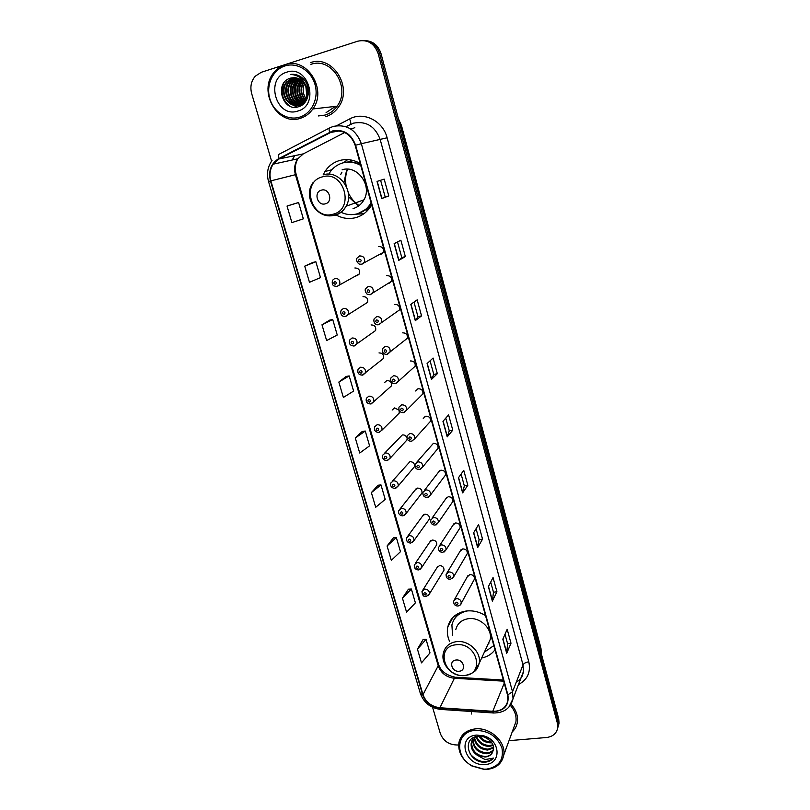 <?xml version="1.0" encoding="UTF-8"?>
<svg xmlns="http://www.w3.org/2000/svg" width="810" height="810" viewBox="0 0 810 810"><rect width="100%" height="100%" fill="white"/><g stroke="black" fill="none" stroke-linecap="round" stroke-linejoin="round"><path stroke-width="1.21" d="M485.504 615.58C479.358 611.793 472.918 610.274 466.185 611.024C456.354 612.694 450.228 617.949 447.829 626.808C446.796 631.608 447.373 636.447 449.55 641.317M360.207 163.498C353.524 159.631 346.629 158.638 339.542 160.532C333.396 162.364 328.526 166.04 324.932 171.558L323.119 174.909M336.069 214.974C342.377 218.427 348.887 219.328 355.6 217.677C362.586 215.723 367.932 211.44 371.658 204.829M347.692 159.61L343.511 162.729M355.772 275.835L357.089 275.764L359.407 273.871C360.166 270.044 358.658 268.08 354.871 267.978M364.277 304.408L367.568 302.353C368.236 298.627 366.717 296.713 363.012 296.622M372.671 332.616L375.627 330.51C376.204 326.886 374.686 325.023 371.061 324.932M380.953 360.47L383.586 358.354C384.092 354.82 382.563 352.998 379.009 352.907M371.162 403.896L373.724 401.699L370.646 403.957C367.041 403.734 365.624 401.851 366.373 398.297L368.914 396.13C372.549 396.242 374.159 398.105 373.724 401.699L391.453 385.884C391.888 382.431 390.359 380.659 386.876 380.568L384.416 382.654L386.805 380.578M398.996 410.164L394.642 407.906L392.161 410.032L394.278 408.007M406.812 437.542C405.871 435.608 404.372 434.737 402.327 434.94L384.659 453.104M395.756 488.248L398.176 486L394.996 488.41C391.605 488.086 390.197 486.294 390.754 483.054L393.376 480.796C396.819 480.927 398.419 482.659 398.176 486L414.497 466.641C414.75 463.431 413.221 461.771 409.921 461.67L392.455 481.089M403.967 515.646L406.124 513.459L402.924 515.899C399.613 515.616 398.206 513.854 398.702 510.624L401.335 508.356C404.727 508.488 406.326 510.189 406.124 513.459L422 492.966C422.202 489.827 420.684 488.207 417.423 488.086L414.892 490.293L416.33 488.47L400.201 508.751M412.057 542.71L413.981 540.594L410.751 543.075C407.562 542.842 406.164 541.1 406.549 537.87L409.202 535.582C412.543 535.734 414.133 537.405 413.981 540.594L429.421 518.997C429.573 515.929 428.055 514.34 424.855 514.218L422.304 516.436L423.569 514.704L407.865 536.088M420.046 569.45L421.747 567.415L418.497 569.926C415.388 569.713 414.001 568.002 414.315 564.803L416.978 562.504C420.268 562.656 421.858 564.297 421.747 567.415L436.752 544.745C436.873 541.748 435.355 540.179 432.196 540.057L429.634 542.285L430.738 540.645L415.469 563.112M427.923 595.876L429.421 593.933L426.161 596.474C423.721 597.041 422.334 595.36 421.99 591.411L424.663 589.103C427.913 589.275 429.492 590.885 429.421 593.933L444.001 570.22C444.082 567.284 442.574 565.745 439.455 565.603L436.884 567.84L437.856 566.291L423.002 589.812M404.494 340.534L407.329 338.276C407.784 334.712 406.235 332.9 402.661 332.839M403.319 412.665L403.38 412.665C399.948 412.584 398.49 410.751 398.986 407.136L401.659 404.798C405.243 404.878 406.873 406.681 406.559 410.225L422.871 393.913C423.195 390.521 421.645 388.8 418.213 388.739L415.641 390.987L417.879 388.82M411.723 441.227L414.659 438.787L411.44 441.278C408.088 441.166 406.64 439.364 407.076 435.861L409.769 433.492C413.282 433.573 414.912 435.345 414.659 438.787L430.505 421.261C430.768 417.95 429.219 416.269 425.847 416.198L423.255 418.486L425.209 416.38M396.201 312.225L399.401 309.987C399.948 306.312 398.399 304.459 394.753 304.398M379.283 254.461L380.862 254.421L383.262 252.406C384.001 248.528 382.462 246.564 378.655 246.503M387.798 283.541L388.932 283.449L391.382 281.364C392.02 277.587 390.471 275.683 386.755 275.623M420.025 469.435L422.658 467.026L419.418 469.557C416.137 469.446 414.69 467.674 415.064 464.231L417.778 461.832C421.24 461.933 422.86 463.664 422.658 467.026L438.048 448.305C438.261 445.075 436.712 443.424 433.401 443.343L416.836 462.135M428.217 497.279L430.555 494.93L427.295 497.502C424.055 497.289 422.607 495.538 422.962 492.257L425.685 489.847C429.097 489.949 430.717 491.64 430.555 494.93L445.51 475.035C445.672 471.886 444.123 470.266 440.863 470.185L438.23 472.513L439.719 470.59L424.501 490.263M436.296 524.789L438.362 522.501L435.081 525.113C431.912 524.931 430.475 523.209 430.768 519.949L433.512 517.519C436.863 517.63 438.483 519.291 438.362 522.501L452.871 501.481C452.992 498.393 451.453 496.813 448.244 496.722L445.601 499.061L446.897 497.249L432.105 518.056M444.255 551.944L446.077 549.757L442.776 552.4C439.708 552.268 438.271 550.577 438.483 547.307L441.237 544.877C444.538 544.998 446.148 546.628 446.077 549.757L460.161 527.624C460.242 524.617 458.703 523.058 455.534 522.956L452.891 525.315L454.015 523.594L439.648 545.525M452.112 578.785L453.701 576.7L450.39 579.373C447.403 579.251 445.976 577.571 446.108 574.341L448.872 571.9C452.132 572.032 453.732 573.642 453.701 576.7L467.36 553.483C467.41 550.537 465.871 549.008 462.753 548.896L460.09 551.256L461.072 549.646L447.12 572.67M473.658 580.567L474.478 579.059C474.498 576.173 472.959 574.675 469.881 574.553L467.218 576.912L468.069 575.404L454.531 599.481M348.543 161.949L352.036 160.208M481.646 658.044C487.316 656.859 491.761 654.105 494.991 649.792M379.029 432.418L381.976 430.13L378.857 432.439C375.344 432.196 373.926 430.353 374.595 426.89L377.166 424.693C380.74 424.815 382.34 426.627 381.976 430.13L399.229 413.11L399.107 410.417M387.443 460.505L390.126 458.227L386.977 460.586C383.545 460.353 382.128 458.541 382.725 455.139L385.317 452.911C388.83 453.033 390.43 454.805 390.126 458.227L406.914 440.022L407.076 438.696M395.685 383.646L398.348 381.308L395.209 383.687C391.706 383.636 390.248 381.753 390.815 378.057L393.457 375.749C397.102 375.83 398.743 377.683 398.348 381.308L415.145 366.252C415.53 362.779 413.981 361.007 410.478 360.956M558.282 726.175L559.062 723.148L558.708 718.845L381.024 53.662C378.321 45.451 373.056 41.097 365.209 40.601M509.014 740.664L546.527 737.505C553.017 736.634 556.764 733.303 557.756 727.501L557.391 723.178L378.169 53.632L379.606 53.642C376.893 45.401 371.598 41.026 363.731 40.54C371.598 41.026 376.893 45.401 379.606 53.642L558.049 721.001L379.606 53.642L381.024 53.662M557.634 728.352L558.414 725.314L558.049 721.001L558.414 725.314L557.634 728.352M449.793 623.224L449.489 622.181M448.598 624.216L448.821 624.986M295.863 80.008L295.437 81.648L295.863 80.008M295.215 82.671L294.658 88.837L295.215 82.671M295.478 95.661L297.321 101.149L295.478 95.661M297.716 102.009L298.05 102.668L297.716 102.009M471.471 711.504L471.44 714.015L471.471 711.504M332.748 131.423C343.45 129.519 350.933 134.166 355.175 145.344L507.475 694.828L507.87 700.458C506.189 707.737 501.167 711.352 492.784 711.301L439.921 707.758C431.497 706.634 425.858 702.26 422.992 694.626L270.864 180.853C269.193 174.727 269.973 169.168 273.203 164.167L279.035 158.963L332.748 131.423M332.616 130.947L278.822 158.527C270.965 163.488 268.181 170.971 270.459 180.974L422.607 694.666C425.544 702.483 431.325 706.968 439.951 708.122L492.814 711.676C504.286 711.119 509.298 705.49 507.88 694.788L355.61 145.223C351.257 133.761 343.592 129.003 332.616 130.947M303.639 101.817L303.102 100.865M504.994 634.26L507.576 643.656L506.706 653.316L510.988 643.221L507.181 629.299L502.828 639.191L506.706 653.316M507.556 643.616L510.988 643.221M490.708 582.096L493.492 592.262L492.358 601.091L496.925 591.766L493.037 577.53L488.379 586.632L492.358 601.091M493.482 592.221L496.925 591.766M476.077 528.707L479.085 539.693L477.667 547.631L482.547 539.136L478.568 524.566L473.597 532.838L477.667 547.631M479.075 539.652L482.547 539.136M461.103 474.063L464.343 485.889L462.632 492.905L467.836 485.271L463.755 470.367L458.46 477.758L462.632 492.905M464.332 485.858L467.836 485.271M380.609 180.276L385.165 196.911L381.743 198.551L388.78 195.939L384.183 179.121L377.035 181.43L381.743 198.551M385.165 196.901L388.78 195.939M405.365 256.638L401.77 257.519L398.733 260.364L405.365 256.638L400.879 240.226L394.136 243.658L398.733 260.364M413.991 302.11L417.98 316.69L415.297 320.649L421.544 315.87L417.17 299.852L410.812 304.347L415.297 320.649M417.98 316.669L421.544 315.87M437.339 373.683L433.796 374.412L431.457 379.465L437.339 373.683L433.077 358.05L427.083 363.568L431.457 379.465M445.773 418.122L449.256 430.819L447.231 436.863L452.77 430.14L448.598 414.872L442.969 421.352L447.231 436.863M449.246 430.788L452.77 430.14M325.579 116.731C330.804 115.111 335.067 111.942 338.398 107.214C353.433 87.703 332.515 54.23 310.372 62.694C332.515 54.23 353.433 87.703 338.398 107.214C335.067 111.942 330.804 115.111 325.579 116.731M512.193 731.987C515.069 729.283 516.8 725.962 517.398 722.034C518.137 715.686 516.041 709.783 511.1 704.295C516.041 709.783 518.137 715.686 517.398 722.034C516.8 725.962 515.069 729.283 512.193 731.987M378.169 53.632C374.372 43.335 367.588 39.194 357.828 41.178L261.296 72.293L255.261 76.211C251.14 81.101 249.946 86.893 251.677 93.606L271.593 161.149M432.58 707.292L440.316 733.516C443.374 741.099 449.094 744.927 457.498 744.997L458.652 744.896M393.407 537.799L387.089 545.991L391.311 560.328L400.474 551.701L396.343 537.546L393.326 537.799M408.432 589.194L402.438 598.155L406.569 612.178L415.398 602.863L411.369 589.022L408.351 589.194M423.134 639.454L417.454 649.154L421.483 662.863L429.999 652.9L426.05 639.363L423.053 639.454M346.214 376.427L338.843 382.067L343.369 397.447L353.606 391.078L349.181 375.921L346.133 376.447M329.741 320.102L321.985 324.8L326.622 340.554L337.243 335.016L332.718 319.494L329.66 320.122M312.873 262.44L304.722 266.156L309.471 282.285L320.497 277.617L315.859 261.731L312.792 262.46M295.609 203.371L287.034 206.054L291.904 222.598L303.345 218.842L298.596 202.561L295.518 203.401M378.037 485.231L371.375 492.612L375.698 507.293L385.206 499.375L380.983 484.906L377.946 485.241M355.296 437.987L359.721 453.013L369.583 445.854L365.269 431.041L362.222 431.467L355.296 437.987L365.269 431.041M433.806 374.433L430.069 360.815M401.77 257.529L397.507 241.947M338.843 382.067L349.181 375.921M321.985 324.8L332.718 319.494M304.722 266.156L315.859 261.731M287.034 206.054L298.596 202.561M371.375 492.612L380.983 484.906M387.089 545.991L396.343 537.546M402.438 598.155L411.369 589.022M417.454 649.154L426.05 639.363M305.805 86.113L306.798 95.57M307.152 96.299L307.699 97.22M299.568 117.187C311.647 113.663 319.018 98.415 315.039 84.594C311.232 70.713 296.976 61.935 284.877 65.964C272.727 69.792 265.781 85.182 269.831 98.709C273.709 112.296 287.54 120.923 299.568 117.187M300.348 118.311C305.441 116.721 309.612 113.602 312.852 108.955C327.615 89.657 306.787 56.366 284.998 64.749C280.746 66.157 277.131 68.658 274.165 72.252C257.367 91.034 277.719 126.502 300.348 118.311M318.37 115.941L325.114 115.06C329.974 113.552 333.963 110.595 337.082 106.201C351.236 87.925 331.634 56.467 310.858 64.395M306.777 99.529L306.19 98.85M305.866 98.425C302.788 93.676 302.332 88.766 304.53 83.683M305.977 100.956L305.309 100.359M304.995 100.055C300.389 94.497 299.842 88.523 303.375 82.134M306.18 100.632L305.532 100.015M305.218 99.691C300.986 94.304 300.469 88.563 303.659 82.478M305.178 102.1L304.378 101.554M304.074 101.321C298.06 95.317 297.361 88.624 301.998 81.233L302.241 80.949M305.38 101.837L304.611 101.28M304.307 101.037C298.566 95.013 297.969 88.401 302.525 81.223M304.307 102.991L303.416 102.526M303.122 102.343C296.055 96.511 294.972 89.505 299.852 81.344L301.117 80.018M304.55 102.799L303.659 102.303M303.365 102.111C296.551 96.228 295.569 89.292 300.389 81.314L301.391 80.23M303.304 103.65L302.434 103.316M302.14 103.184C294.07 97.615 292.582 90.376 297.685 81.445L299.994 79.269M303.558 103.498L302.677 103.133M302.383 102.991C294.567 97.352 293.179 90.163 298.232 81.425L300.277 79.441M302.282 104.186L301.421 103.953M301.128 103.862C292.896 101.442 289.413 88.452 295.508 81.557L298.88 78.681M302.535 104.065L301.674 103.812M301.381 103.7C293.341 101.098 290.051 88.32 296.055 81.526L299.163 78.823M299.589 104.753L301.36 104.601M301.229 104.591L300.378 104.46M300.095 104.399C291.144 102.799 286.851 88.978 293.301 81.668L297.766 78.236M302.322 104.338L301.776 104.53M301.492 104.5L300.642 104.348M300.358 104.277C291.58 102.465 287.489 88.847 293.848 81.638L298.05 78.337M302.738 104.561L299.173 104.824M299.032 104.804C289.453 104.146 284.249 89.505 291.074 81.78L296.632 77.912M298.85 104.034L299.275 104.713C289.869 103.812 284.897 89.373 291.63 81.749L296.926 77.983M304.742 102.637L301.107 104.622C290.243 108.692 280.392 91.287 288.826 81.891L295.539 77.699M303.841 103.609L301.664 104.571C290.8 108.631 280.959 91.246 289.383 81.871L295.812 77.74M306.403 87.834C303.355 79.886 298.11 76.646 290.679 78.104C273.699 82.336 282.508 112.165 298.171 106.849C309.582 104.379 312.123 85.526 302.039 77.709C298.546 74.976 294.749 73.882 290.648 74.429C298.799 75.006 304.054 79.481 306.403 87.834C307.719 92.532 307.162 96.734 304.742 100.43L298.9 104.855C287.995 108.935 278.093 91.439 286.548 82.013L292.38 78.033L294.425 77.598M305.167 83.977C308.428 89.788 308.468 95.256 305.299 100.379L299.457 104.794C288.552 108.874 278.67 91.398 287.125 81.982L292.936 78.013L294.698 77.618M286.669 72.211C264.465 78.418 276.25 118.685 297.807 111.051C320.163 105.391 308.6 64.223 286.669 72.211M306.352 99.043L306.636 99.812M297.908 75.289L297.493 76.069M296.551 78.124L296.176 79.097M296.004 79.572L295.367 81.719M295.113 82.822L294.567 90.497M295.032 94.193L297.24 101.068M297.685 101.979L298.627 103.68M299.366 104.844L300.247 106.09M290.648 74.429L292.005 74.297M289.595 105.958C282.325 99.934 280.382 92.299 283.753 83.025M297.078 107.082L293.443 105.057M293.028 104.733L290.375 102.04M288.552 99.144C286.426 94.628 285.991 90.082 287.246 85.536M288.573 82.205L290.436 79.4M300.226 106.1L298.475 105.087M298.404 105.047L297.776 104.591M297.351 104.257L294.678 101.483M292.835 98.466C290.901 94.183 290.496 89.89 291.61 85.597M292.926 82.144L294.86 79.198M301.452 103.66L298.89 100.936M297.027 97.787C295.285 93.747 294.911 89.707 295.883 85.668M297.199 82.083L299.204 79.005M304.864 102.505L304.165 101.797M303.912 101.513L303.031 100.399M301.138 97.089C299.599 93.312 299.244 89.545 300.085 85.769M301.401 82.023L302.059 80.787M288.32 105.239C282.265 99.66 280.452 92.735 282.862 84.473M296.835 107.122L292.977 104.946M292.481 104.541L289.302 100.946M286.861 95.408L286.294 89.637M300.054 106.181L298.181 105.097M298.08 105.037L297.31 104.47M296.804 104.055L293.595 100.349M291.074 94.021L290.719 90.416M292.035 83.511L294.587 79.208M301.057 103.579L297.807 99.772M296.308 83.481L298.93 79.016M304.732 102.657L304.023 101.949M303.77 101.675L301.948 99.184M300.51 83.47L301.897 80.646M302.788 79.34L303.203 78.823M325.306 203.826C333.416 202.004 329.316 187.616 321.388 190.148C313.298 192.041 317.429 206.327 325.306 203.826M353.049 208.595C357.797 207.249 361.422 204.333 363.933 199.837C372.509 185.622 357.352 164.653 342.134 169.786M341.931 212.716C346.893 214.792 351.894 215.187 356.937 213.901C363.042 212.19 367.76 208.474 371.081 202.743M360.744 165.422C354.871 162.132 348.837 161.311 342.64 162.962C337.112 164.602 332.738 167.913 329.528 172.894M359.63 213C364.5 211.157 368.368 207.947 371.253 203.371M360.541 164.724C355.023 161.899 349.383 161.231 343.632 162.699M366.697 210.124L368.378 209.598M347.47 169.422C345.485 174.808 345.06 180.377 346.194 186.148M348.259 192.628C350.679 197.964 354.223 202.227 358.901 205.416M346.599 170.252L343.977 182.523M348.553 196.85L357.726 205.254M352.826 160.4L348.897 161.939M363.903 213.729L355.479 214.235M341.952 172.165L340.747 174.403M459.209 671.237C466.864 670.71 463.512 658.915 455.99 660.029C448.345 660.616 451.737 672.33 459.209 671.237M487.367 645.671L490.202 639.525C492.612 628.823 480.006 616.805 468.342 618.688C461.599 619.812 457.417 623.427 455.807 629.522M484.37 652.151L493.827 645.58M488.187 643.889L489.037 643.069M461.902 611.965C458.318 613.808 455.635 616.451 453.873 619.893M467.593 610.892C459.169 612.573 453.944 617.25 451.899 624.925L452.567 635.627M486.445 769.135C498.737 766.979 503.911 759.972 501.987 748.106C497.279 736.422 488.4 730.499 475.338 730.367C456.141 731.288 454.086 756.793 472.108 765.845L484.036 769.196L486.445 769.135M486.931 769.429C496.429 768.285 502.028 763.486 503.759 755.021C506.189 741.859 490.08 727.056 475.318 728.878C466.236 730.094 460.768 734.68 458.905 742.628C457.883 752.176 462.226 759.972 471.946 765.997L484.41 769.49L486.931 769.429M513.702 727.856L515.95 721.71C516.638 715.918 514.785 710.491 510.381 705.419M487.387 738.507L482.962 735.905M491.842 742.699L490.566 742.821C485.615 742.709 481.687 740.512 478.781 736.239M491.265 741.909L490.911 741.93C486.415 741.869 482.679 739.965 479.733 736.229M493.199 745.443L489.149 746.425C482.669 746.081 478.275 742.831 475.956 736.665M492.966 744.805L489.503 745.524C483.398 745.24 479.075 742.244 476.553 736.523M493.675 747.772L487.721 750.07C480.006 749.432 475.46 745.352 474.103 737.849M493.614 747.225L488.086 749.159C480.654 748.602 476.138 744.714 474.508 737.495M493.594 749.696C492.095 752.237 489.655 753.583 486.283 753.745C477.373 752.692 472.858 747.893 472.736 739.368M493.644 749.28C492.075 751.508 489.736 752.692 486.648 752.824C478.032 751.882 473.496 747.265 473.04 738.963M471.602 742.051L471.217 742.962C470.671 747.863 472.615 751.903 477.039 755.092L484.987 757.046C488.268 756.732 490.708 755.345 492.288 752.895C490.718 755.183 488.359 756.398 485.19 756.54C476.219 755.457 471.693 750.627 471.602 742.051L471.977 740.644M471.217 742.962L475.521 736.796M492.288 752.895C495.274 746.081 492.45 740.745 483.813 736.897L478.457 736.26C461.163 737.191 467.836 762.564 484.248 762.2L485.079 762.159C488.663 761.835 491.518 760.479 493.644 758.089L485.028 759.557L477.353 755.284M476.685 735.085C456.151 736.229 465.092 766.787 485.119 764.488C501.815 764.022 500.671 740.097 483.54 735.804L476.685 735.085M493.644 758.089C485.939 763.87 478.092 762.514 470.094 754.029M488.248 739.074L483.205 736.543M541.404 654.075L540.837 649.499L400.96 125.53L398.773 120.103M400.261 125.661L401.456 125.479L540.948 648.172L541.475 654.328M558.708 718.845L557.391 723.178M540.948 648.172L540.462 650.531M336.676 125.692L349.596 118.969C363.538 111.142 382.998 120.832 387.109 137.791L528.798 661.821C525.822 662.286 523.888 663.299 523.007 664.848L380.224 139.644C375.233 126.35 366.353 120.852 353.565 123.14L345.941 126.694M528.798 661.821C530.945 672.118 527.502 679.691 518.471 684.561M516.213 682.324C520.293 679.792 522.703 676.208 523.452 671.551L523.007 664.848L512.538 691.78L513.034 698.726L508.761 707.332M329.67 132.141C328.85 129.58 328.9 128.142 329.832 127.818L333.234 126.421M272.028 160.542C267.604 166.799 266.439 173.806 268.535 181.561L270.459 180.974M422.607 694.666L420.37 693.481C423.812 702.746 430.535 708.062 440.539 709.408L441.085 709.449M439.951 708.122L440.539 709.408L493.776 713.003M329.437 128.02L279.187 154.194C278.164 154.558 278.043 156.006 278.822 158.527M492.814 711.676L493.31 712.972C503.931 713.094 510.513 708.345 513.034 698.726L523.452 671.551C522.561 675.388 521.721 677.565 520.952 678.081M507.88 694.788L512.538 691.78L361.351 143.704L355.61 145.223M333.416 126.37C346.761 123.981 356.076 129.762 361.351 143.704L387.109 137.791M292.44 159.965L294.536 155.803L292.238 160.015M349.596 118.969C350.943 122.168 351.115 124.021 350.123 124.527M422.992 694.626L438.22 665.759C440.934 673.09 446.32 677.261 454.39 678.274L503.688 681.169M439.921 707.758L454.39 678.274L456.06 677.271L503.375 680.035M492.784 711.301L504.245 683.174M354.8 127.636L351.074 129.246M329.873 132.587L339.501 130.916M350.669 128.972L352.046 128.739M279.035 158.963L303.355 153.849L297.756 158.811C294.637 163.559 293.858 168.855 295.417 174.687L438.22 665.759L438.483 664.139C440.63 670.963 446.199 675.317 455.19 677.211M344.756 132.506L304.003 153.515M270.864 180.853L296.187 174.514L438.483 664.139M447.363 436.641L443.11 421.18M431.598 379.272L427.245 363.417M415.449 320.487L410.984 304.236M398.895 260.243L394.318 243.567M381.925 198.48L377.227 181.369M462.753 492.652L458.602 477.566M477.778 547.337L473.728 532.615M492.46 600.767L488.501 586.389M506.797 652.971L502.939 638.928M301.452 77.932L301.178 78.499M300.672 79.704L300.115 81.324M299.943 81.891L299.011 88.33M299.973 95.782L302.241 101.28M303.132 102.769L303.608 103.467M326.076 112.63L335.553 106.373M332.981 214.225C355.175 209.395 344.118 169.837 322.319 176.884C300.277 182.22 311.556 220.938 332.981 214.225M334.864 215.339C339.785 213.941 343.541 210.904 346.133 206.216C354.983 191.403 339.096 169.482 323.301 174.828M357.848 213.637L369.076 207.583L371.608 204.647M464.677 675.459C485.646 674.082 476.574 641.641 455.919 644.79C435.061 646.542 444.346 678.405 464.677 675.459M474.376 671.551L479.196 663.339C481.666 652.293 468.534 639.779 456.445 641.652C449.449 642.765 445.135 646.471 443.485 652.759C440.144 664.139 452.567 677.099 464.829 675.55C477.211 672.685 477.525 667.825 479.196 663.339L490.202 639.525M457.731 613.737L453.661 620.258M361.766 264.283L359.873 264.171M383.262 252.406L361.533 264.212C358.395 265.639 355.084 259.332 357.129 258.005L359.61 255.94C363.589 256.011 365.199 258.076 364.459 262.136L361.949 264.242M359.458 259.18C358.05 260.516 358.314 261.448 360.237 261.954C361.645 260.617 361.382 259.696 359.458 259.18M370.291 294.698L368.742 294.637M391.382 281.364L370.109 294.637L367.487 294.222C367.143 294.931 363.984 290.284 365.695 288.593L368.226 286.457C372.114 286.517 373.734 288.522 373.096 292.471L370.545 294.648M368.094 289.727C366.687 291.033 366.95 291.944 368.864 292.461C370.261 291.154 370.008 290.243 368.094 289.727M378.716 324.739L377.521 324.719M399.401 309.987L378.574 324.688C375.405 325.498 373.025 322.005 374.169 318.796L376.741 316.589C380.548 316.659 382.168 318.603 381.621 322.441L379.029 324.678M376.62 319.889C375.222 321.175 375.475 322.076 377.389 322.603C378.786 321.327 378.523 320.416 376.62 319.889M387.038 354.405L386.208 354.416M407.329 338.276L386.937 354.365C383.373 354.365 381.905 352.441 382.543 348.614L385.145 346.356C388.871 346.417 390.501 348.32 390.045 352.056L387.413 354.345M385.044 349.687C383.646 350.933 383.899 351.824 385.803 352.36C387.19 351.115 386.947 350.224 385.044 349.687M393.366 379.12C391.979 380.335 392.222 381.216 394.116 381.763C395.503 380.538 395.26 379.657 393.366 379.12M401.588 408.189C400.201 409.384 400.444 410.255 402.327 410.802C403.714 409.607 403.471 408.746 401.588 408.189M403.37 412.654L406.559 410.225L403.866 412.594M409.708 436.914C408.321 438.078 408.564 438.939 410.437 439.486C411.824 438.332 411.581 437.471 409.708 436.914M417.727 465.294C416.34 466.428 416.583 467.269 418.446 467.836C419.833 466.702 419.59 465.851 417.727 465.294M425.655 493.33C424.278 494.434 424.511 495.274 426.364 495.841C427.751 494.728 427.508 493.897 425.655 493.33M433.492 521.033C432.115 522.116 432.348 522.936 434.19 523.513C435.567 522.43 435.334 521.599 433.492 521.033M441.227 548.4C439.85 549.463 440.083 550.284 441.926 550.861C443.303 549.808 443.07 548.988 441.227 548.4M448.882 575.454C447.505 576.487 447.738 577.297 449.56 577.884C450.937 576.852 450.704 576.042 448.882 575.454M474.478 579.059L461.234 603.339C461.032 604.604 459.928 605.495 457.903 606.032C454.977 605.931 453.559 604.27 453.651 601.05L456.415 598.62C459.634 598.762 461.234 600.331 461.234 603.339L459.847 605.303M456.435 602.194C455.068 603.207 455.291 604.007 457.113 604.594C458.49 603.592 458.257 602.792 456.435 602.194M359.407 273.871L336.798 286.497L333.943 285.93C332.343 285.049 331.867 283.166 332.515 280.29L334.894 278.356C338.843 278.468 340.433 280.533 339.653 284.533L337.254 286.507M335.492 284.32C336.859 283.014 336.595 282.103 334.702 281.596C333.335 282.892 333.599 283.804 335.492 284.32M337.011 286.558L335.451 286.497M367.568 302.353L345.414 316.396C341.79 317.105 339.896 313.369 341.132 310.351L343.561 308.347C347.419 308.458 349.019 310.463 348.341 314.351L345.88 316.396M344.159 314.3C345.526 313.024 345.262 312.133 343.379 311.617C342.012 312.883 342.276 313.784 344.159 314.3M345.576 316.457L344.361 316.426M375.627 330.51L353.929 345.941C350.173 345.779 348.745 343.804 349.636 340.028L352.117 337.962C355.894 338.074 357.493 340.028 356.916 343.815L354.416 345.921M352.725 343.926C354.081 342.681 353.828 341.79 351.955 341.263C350.588 342.508 350.851 343.399 352.725 343.926M354.041 345.981L353.17 345.981M383.586 358.354L362.333 375.121C358.658 374.908 357.23 372.985 358.05 369.34L360.572 367.224C364.277 367.335 365.877 369.238 365.371 372.934L362.839 375.081M361.179 373.177C362.536 371.962 362.283 371.091 360.42 370.555C359.063 371.77 359.316 372.651 361.179 373.177M362.404 375.151L361.888 375.162M369.532 402.084C370.899 400.899 370.646 400.029 368.783 399.492C367.426 400.677 367.679 401.547 369.532 402.084M377.794 430.647C379.151 429.482 378.898 428.632 377.055 428.085C375.698 429.239 375.941 430.1 377.794 430.647M385.955 458.865C387.301 457.731 387.058 456.88 385.216 456.324C383.869 457.458 384.112 458.308 385.955 458.865M394.014 486.739C395.361 485.635 395.118 484.805 393.285 484.238C391.939 485.352 392.182 486.182 394.014 486.739M401.983 514.299C403.329 513.216 403.086 512.386 401.264 511.819C399.917 512.902 400.15 513.732 401.983 514.299M409.85 541.525C411.197 540.472 410.964 539.652 409.141 539.085C407.794 540.138 408.037 540.948 409.85 541.525M417.636 568.438C418.972 567.405 418.74 566.605 416.937 566.018C415.591 567.051 415.824 567.861 417.636 568.438M425.321 595.036C426.667 594.034 426.435 593.234 424.632 592.647C423.296 593.659 423.519 594.449 425.321 595.036M453.033 617.281L447.829 626.808M331.887 169.746L324.932 171.558M398.409 118.746L401.456 125.479M559.062 723.148L557.756 727.501M268.535 181.561L420.37 693.481M273.203 164.167L297.756 158.811C295.134 163.974 294.607 169.209 296.187 174.514M337.082 106.201L312.852 108.955M302.505 81.203L301.998 81.233M300.389 81.314L299.852 81.344M298.232 81.425L297.685 81.445M296.055 81.526L295.508 81.557M293.848 81.638L293.301 81.668M291.63 81.749L291.074 81.78M289.383 81.871L288.826 81.891M287.125 81.982L286.548 82.013M305.299 100.379L304.742 100.43M363.933 199.837L346.133 206.216C343.288 210.944 339.268 213.951 334.074 215.247C317.52 219.996 302.424 197.225 312.832 182.878M359.103 213.212L369.967 207.562M515.95 721.71L503.759 755.021M483.286 736.746L482.851 735.622M483.813 736.897L483.54 735.804"/></g></svg>
